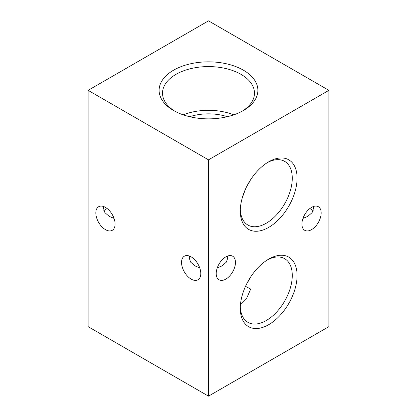 <?xml version="1.0" encoding="UTF-8"?>
<svg xmlns="http://www.w3.org/2000/svg" width="417" height="417" viewBox="0 0 417 417"><rect width="100%" height="100%" fill="white"/><g stroke="black" fill="none" stroke-linecap="round" stroke-linejoin="round"><path stroke-width="0.63" d="M103.812 206.603L103.531 208.5L104.881 212.592L109.171 216.366L114.034 218.404M115.087 224.07A13.62 7.866 60 0 1 112.267 230.304A13.62 7.866 60 0 1 101.769 226.655A13.62 7.866 60 0 1 95.827 212.946A13.62 7.866 60 0 1 98.647 206.712A13.62 7.866 60 0 1 109.145 210.361A13.62 7.866 60 0 1 115.087 224.07M189.521 256.085L189.24 257.982L190.59 262.079L194.88 265.848L199.743 267.886M200.796 273.552A13.62 7.866 60 0 1 197.976 279.786A13.62 7.866 60 0 1 187.478 276.137A13.62 7.866 60 0 1 181.536 262.434A13.62 7.866 60 0 1 184.356 256.194A13.62 7.866 60 0 1 194.848 259.843A13.62 7.866 60 0 1 200.796 273.552M227.479 256.085L227.76 257.982L226.41 262.079L222.12 265.848L217.257 267.886M313.188 210.397A13.62 7.866 60 0 1 309.899 208.5M313.188 206.603L313.469 208.5L312.119 212.592L307.829 216.366L302.966 218.404M103.812 210.397A13.62 7.866 120 0 0 107.101 208.5M243.419 70.192A49.383 28.512 0 0 0 173.581 70.186A49.383 28.512 0 0 0 173.581 110.51L173.581 110.51A49.383 28.512 0 0 0 243.419 110.51A49.383 28.512 0 0 0 243.419 70.192M242.173 111.203A45.979 26.547 0 0 0 254.469 93.689A45.979 26.547 0 0 0 241.01 74.362A45.979 26.547 0 0 0 190.454 68.711A45.979 26.547 0 0 0 162.531 93.689A45.979 26.547 0 0 0 174.827 111.203M227.328 116.708A38.27 22.096 0 0 0 189.672 116.708M233.749 114.852A44.41 25.64 0 0 0 183.251 114.852M268.689 259.113L268.689 259.108A40.157 23.185 120 0 0 268.689 259.113A40.157 23.185 120 0 0 240.291 308.293A40.157 23.185 120 0 0 268.689 324.687A40.157 23.185 120 0 0 297.086 275.507A40.157 23.185 120 0 0 268.689 259.108M240.317 306.86A36.753 21.22 120 0 0 247.521 322.106A36.753 21.22 120 0 0 266.281 320.517A36.753 21.22 120 0 0 290.394 287.777A36.753 21.22 120 0 0 284.264 258.462A36.753 21.22 120 0 0 267.459 259.854M245.775 285.765L245.629 286.411L250.7 289.044L246.833 297.879L240.505 304.181M246.984 283.294A35.263 20.36 120 0 0 250.382 277.404M268.689 161.812L268.689 161.812A40.157 23.185 120 0 0 240.291 210.992A40.157 23.185 120 0 0 268.689 227.39A40.157 23.185 120 0 0 297.086 178.205A40.157 23.185 120 0 0 268.689 161.812M240.317 209.558A36.753 21.22 120 0 0 247.521 224.805A36.753 21.22 120 0 0 266.281 223.22A36.753 21.22 120 0 0 290.394 190.475A36.753 21.22 120 0 0 284.264 161.16A36.753 21.22 120 0 0 267.459 162.552M246.984 185.992A35.263 20.36 120 0 0 250.382 180.108M245.775 188.468L242.355 197.543M301.913 224.07A13.62 7.866 120 0 0 304.733 230.304A13.62 7.866 120 0 0 315.231 226.655A13.62 7.866 120 0 0 321.173 212.946A13.62 7.866 120 0 0 318.353 206.712A13.62 7.866 120 0 0 307.855 210.361A13.62 7.866 120 0 0 301.913 224.07M216.204 273.552A13.62 7.866 120 0 0 219.024 279.786A13.62 7.866 120 0 0 229.522 276.137A13.62 7.866 120 0 0 235.464 262.434A13.62 7.866 120 0 0 232.644 256.194A13.62 7.866 120 0 0 222.152 259.843A13.62 7.866 120 0 0 216.204 273.552M328.877 90.348L208.5 20.85L88.123 90.348L208.5 159.847L328.877 90.348L328.877 326.652L208.5 396.15L208.5 159.847M208.5 396.15L88.123 326.652L88.123 90.348"/></g></svg>
